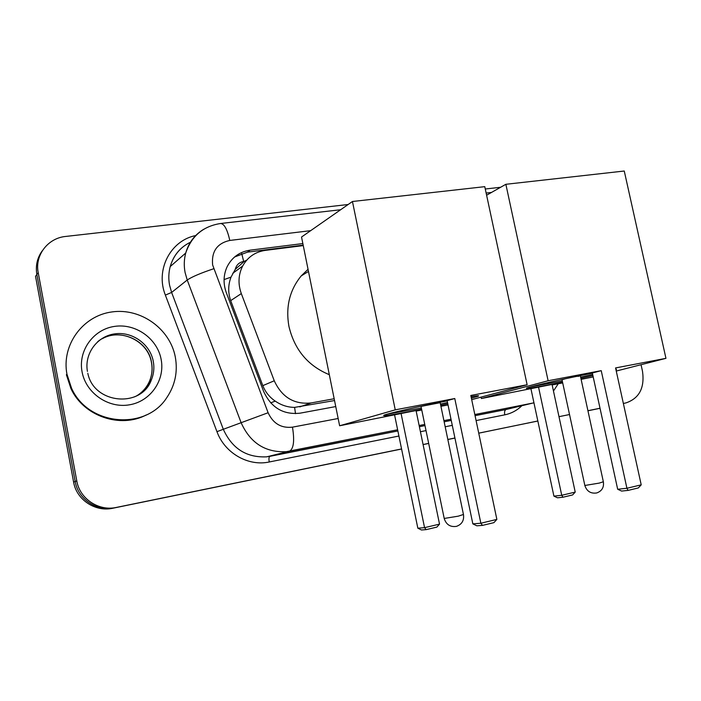 <?xml version="1.0" encoding="UTF-8"?>
<svg xmlns="http://www.w3.org/2000/svg" width="701" height="701" viewBox="0 0 701 701"><rect width="100%" height="100%" fill="white"/><g stroke="black" fill="none" stroke-linecap="round" stroke-linejoin="round"><path stroke-width="1.05" d="M241.714 253.455L243.668 261.464C239.207 262.262 236.403 264.882 235.273 269.324L231.023 277.123C228.053 284.886 227.948 292.72 230.69 300.633L262.814 385.646C265.372 392.052 269.517 397.213 275.248 401.121C281.276 405.248 287.725 407.334 294.595 407.386L334.535 400.551M235.273 269.324L244.22 261.394L246.743 260.124M303.261 245.604L265.285 250.38C255.173 251.887 247.619 257.136 242.607 266.126C238.314 274.783 237.876 283.94 241.31 293.588L274.257 380.774C281.916 397.301 294.201 404.687 311.13 402.944L334.167 398.746M401.577 448.973L114.596 507.831C97.088 511.853 78.083 499.296 75.182 481.491L36.864 274.477L35.532 276.299L73.596 482.069C76.479 499.76 95.371 512.238 112.791 508.243L401.577 449.008L114.596 507.831C97.088 511.853 78.083 499.296 75.182 481.491L36.864 274.477C35.392 265.653 37.232 257.705 42.384 250.643M600.03 408.271L587.929 410.751L600.03 408.271M558.986 416.657L569.536 414.554M478.739 433.183L537.833 420.994M454.931 438.029L447.834 439.483L454.931 438.029M428.679 443.418L423.089 444.565L428.679 443.418M600.038 408.297L587.937 410.786M454.94 438.064L447.843 439.518M428.679 443.453L423.089 444.592M641.047 364.704L642.51 371.32C644.806 387.907 639.251 398.448 625.844 402.944L623.355 403.452L625.844 402.944M401.568 448.938L116.427 507.419C98.823 511.458 79.704 498.823 76.786 480.912L38.213 272.636C34.621 255.287 47.922 238.051 65.675 236.447L348.125 204.517M485.285 189.007L500.61 187.272M600.021 408.236L587.92 410.716M454.923 437.994L447.825 439.448M428.67 443.382L423.08 444.53M569.527 414.528L558.986 416.683M537.842 421.021L478.739 433.148M302.85 243.562L250.143 250.161C239.602 251.755 231.908 257.328 227.054 266.888C223.356 275.125 223.111 283.73 226.327 292.703L263.637 391.447C271.182 407.71 283.318 414.957 300.054 413.178L335.744 406.571M234.607 256.969L247.497 252.141L303.165 245.148M66.954 374.22C61.285 344.848 82.955 315.669 111.976 311.927C140.927 307.757 170.098 328.909 175.32 357.081C177.923 371.749 175.11 385.226 166.864 397.52C146.01 430.694 88.326 426.173 71.537 388.188L66.954 374.22M146.264 414.957C120.353 428.679 83.638 416.324 70.95 388.617L66.376 374.685M562.526 382.124L548.226 384.963C531.507 388.144 524.383 389.151 526.854 388.003C530.85 386.277 566.312 378.251 592.389 373.204M601.23 370.654L626.922 488.264L641.213 484.847L615.566 367.929L665.95 358.342L624.258 171.018L505.868 184.293L548.121 380.757L601.23 370.654L592.336 372.976L617.677 489.263L626.922 488.264L628.114 490.393L638.313 487.94L641.213 484.847M615.846 369.199L616.442 369.629L615.977 369.804M592.915 375.596L580.875 378.26M548.121 380.757L481.385 398.527L552.046 384.428L575.223 492.102L572.603 494.941L562.973 497.219L561.738 495.283L538.517 387.022M552.151 384.928L562.693 382.895M581.111 379.355L593.204 376.936M616.249 371.048L665.95 358.342M505.868 184.293L486.608 195.22M481.088 397.116L481.385 398.527M628.114 490.393L621.612 491.068L617.677 489.263M562.973 497.219L557.47 497.798L553.913 496.133L530.99 388.994M553.913 496.133L561.738 495.283L575.223 492.102M565.383 378.75L562.018 379.749M579.07 376.262L576.862 376.332M592.669 374.465L580.63 377.138M562.29 381.002L530.254 386.952M329.312 374.685C307.976 365.878 294.516 349.781 288.926 326.386C285.526 306.915 289.627 290.1 301.211 275.922L308.046 269.289M421.599 409.218L411.084 411.285C389.931 415.29 381.029 416.552 384.358 415.053C389.283 413.143 420.942 405.984 447.177 400.893M454.774 398.527L480.86 523.235L496.86 519.397L470.818 395.469L527.126 384.753L484.777 186.659L352.454 201.502L395.25 409.848L454.774 398.527L447.124 400.639L472.842 523.866L480.86 523.235L482.49 525.391L493.907 522.648L496.86 519.397M471.046 396.582C477.854 395.53 480.071 395.46 477.714 396.363L471.387 398.194M447.773 403.732L440.71 405.257M395.25 409.848L339.626 425.77L416.052 410.541L439.527 524.129L436.863 527.099L426.182 529.632L424.561 527.66L401.06 413.424M416.157 411.066L421.757 409.989M440.92 406.3L448.027 404.941M471.694 399.64L527.126 384.753M352.454 201.502L301.535 237.034L339.626 425.77M482.49 525.391L476.846 525.811L472.842 523.866M426.182 529.632L421.45 529.982L417.84 528.195L394.637 415.202M417.84 528.195L424.561 527.66L439.527 524.129M474.559 396.065L471.133 397.003M440.175 402.689L421.853 406.256M447.527 402.549L440.465 404.083M421.354 408.043L387.101 414.195M224.075 279.594L231.023 277.123M295.515 413.669L294.595 407.386M270.647 402.865L275.248 401.121M299.783 406.904L311.13 402.944M262.814 385.646L274.257 380.774M230.69 300.633L241.31 293.588M112.791 508.243L116.427 507.419M73.596 482.069L76.786 480.912M310.657 230.664L229.788 240.443C217.082 243.308 211.369 251.493 212.631 264.978L268.115 412.731C273.136 423.588 281.259 428.39 292.466 427.154L338.154 418.497M292.466 427.154C294.657 440.579 293.71 448.579 289.627 451.146L397.633 429.783L286.28 451.681C265.381 452.653 250.345 443.041 241.188 422.852L187.22 280.006L185.09 272.523C183.828 265.863 184.039 259.361 185.721 253.035C188.718 242.572 194.764 234.625 203.877 229.192M190.681 242.082C180.35 247.146 173.533 255.313 170.22 266.573C168.59 272.654 168.38 278.884 169.581 285.272L171.622 292.448L187.22 280.006C191.986 276.816 200.81 273.057 213.709 268.746M521.886 405.713C517.005 410.444 511.292 413.485 504.755 414.843L476.093 420.582M452.285 425.349L445.188 426.769M426.024 430.598L420.434 431.72M398.913 436.031L269.237 461.985C248.268 466.586 224.706 453.153 216.959 431.667L165.366 295.095C155.175 269.841 170.518 240.504 195.649 235.571M38.213 272.636L36.864 274.477M533.943 402.786L506.017 409.533C504.702 410.181 504.282 411.951 504.755 414.843M268.115 412.731L223.312 429.284C232.084 448.622 246.55 457.806 266.713 456.833L397.879 430.966L269.841 456.351C268.921 456.956 268.72 458.831 269.237 461.985M165.366 295.095L171.622 292.448L223.312 429.284L216.959 431.667M289.548 451.172L266.713 456.833L289.548 451.172M533.408 402.944L474.822 414.528L533.408 402.944M451.006 419.233L443.908 420.644L451.006 419.233M424.745 424.429L419.154 425.533L424.745 424.429M419.391 426.707L424.99 425.595L419.391 426.707M444.154 421.8L451.251 420.39L444.154 421.8M475.059 415.667L506.043 409.533L475.059 415.675M190.654 242.108C180.297 247.138 173.489 255.295 170.22 266.573L185.721 253.035C191.504 236.079 203.124 226.23 220.561 223.505C224.241 223.724 227.308 229.367 229.788 240.443M247.497 252.141L250.143 250.161M87.432 371.434C84.164 353.786 97.141 336.217 114.719 333.869C132.252 331.266 150.102 344.095 153.265 361.287C154.448 367.675 153.826 373.852 151.398 379.802C148.034 387.609 142.426 393.287 134.574 396.854M82.07 371.828C77.934 350.535 93.54 329.225 114.71 326.377C135.828 323.214 157.304 338.653 161.125 359.324C165.243 379.951 150.733 401.279 129.554 404.801C108.445 408.648 85.881 393.182 82.07 371.828M97.693 341.694C116.147 326.202 147.972 338.793 151.521 362.399C152.695 368.752 152.073 374.895 149.663 380.818C146.938 387.215 142.592 392.236 136.599 395.899M584.844 485.478L599.224 483.103L603.351 481.762L580.34 375.78M444.206 518.451L458.279 516.164L463.449 514.473L440.14 402.523M232.776 273.267L242.607 266.126M553.457 391L558.268 383.754M491.506 192.442L486.143 193.055M340.651 209.739L220.762 223.479M87.809 373.265C93.794 404.144 141.523 408.385 151.398 379.802L149.663 380.818C152.047 374.912 152.643 368.787 151.451 362.452C148.051 341.159 121.194 327.893 102.258 338.714M71.537 388.188L70.95 388.617M561.992 379.644L584.888 485.653C586.877 491.375 590.82 493.811 596.709 492.961C601.852 491.112 604.078 487.44 603.386 481.929M616.337 369.173L616.442 369.629M308.475 271.436L301.211 275.922M420.986 406.256L444.259 518.679C446.283 524.663 450.331 527.231 456.404 526.381C461.819 524.462 464.185 520.571 463.501 514.7M477.583 395.75L477.714 396.363"/></g></svg>
